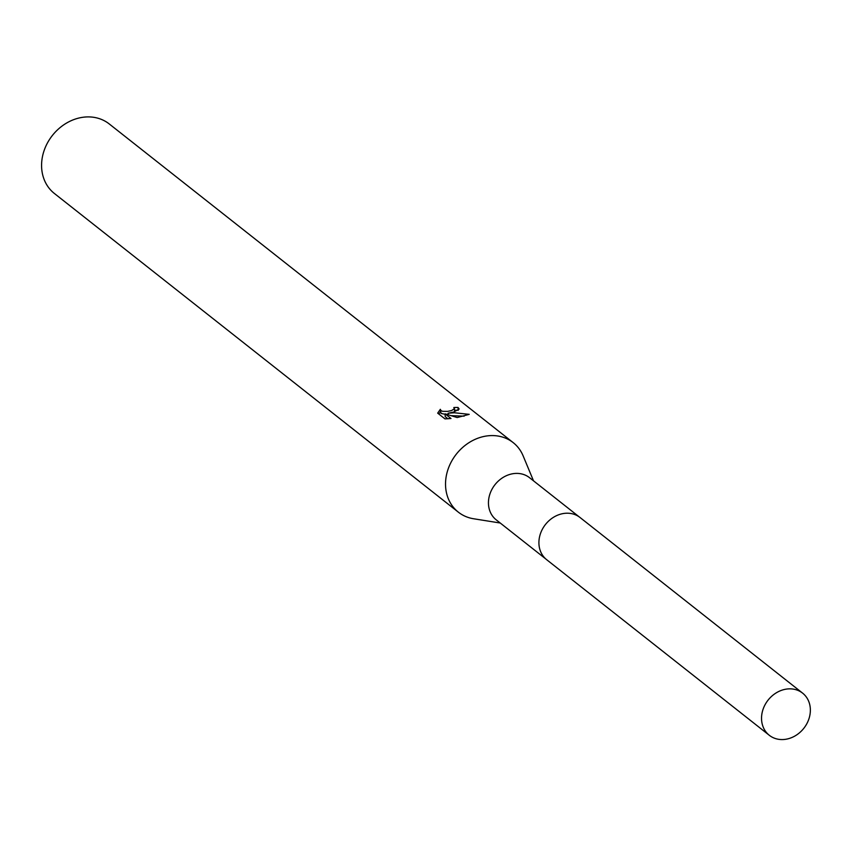 <?xml version="1.0" encoding="UTF-8"?>
<svg xmlns="http://www.w3.org/2000/svg" width="853" height="853" viewBox="0 0 853 853"><rect width="100%" height="100%" fill="white"/><g stroke="black" fill="none" stroke-linecap="round" stroke-linejoin="round"><path stroke-width="1.28" d="M579.155 516.843L529.5 477.669A26.859 22.754 128.3 0 0 512.035 473.873A26.859 22.754 128.3 0 0 489.995 493.791A26.859 22.754 128.3 0 0 496.222 519.85L545.877 559.024M533.509 480.836L523.145 455.897A44.281 37.511 128.3 0 0 513.186 442.622A44.281 37.511 128.3 0 0 484.408 436.363A44.281 37.511 128.3 0 0 448.081 469.193A44.281 37.511 128.3 0 0 458.338 512.152A44.281 37.511 128.3 0 0 473.564 518.752L500.231 523.017M453.615 412.074L448.22 413.215L454.489 412.767L469.203 414.355L457.187 417.543L445.095 413.844L451.002 418.503L444.967 418.887L437.685 413.14L440.34 409.312L440.98 410.613L442.6 411.317L447.644 411.381L451.653 410.528L454.457 408.672L453.796 407.553A44.281 37.511 -51.7 0 1 458.05 407.489L459.138 409.045L453.615 412.074M513.186 442.622L109.248 123.952A44.281 37.511 128.3 0 0 80.459 117.693A44.281 37.511 128.3 0 0 44.132 150.512A44.281 37.511 128.3 0 0 54.389 193.482L458.338 512.152M454.542 411.21L454.35 411.882M445.106 414.313L441.076 413.406L440.34 409.589M440.425 412.095L438.73 413.961M458.21 410.357L458.146 410.304A41.328 35.005 128.3 0 0 454.51 410.282M458.146 410.304L458.05 407.489M448.273 414.75L448.22 413.215M464.139 416.157L451.312 415.656M448.251 414.057L446.556 414.249M447.942 418.812L445.191 416.637L445.095 413.844M810.35 709.301A26.859 22.754 128.3 0 0 802.588 693.116A26.859 22.754 128.3 0 0 775.835 693.105A26.859 22.754 128.3 0 0 761.548 719.111A26.859 22.754 128.3 0 0 769.31 735.297A26.859 22.754 128.3 0 0 796.073 735.307A26.859 22.754 128.3 0 0 810.35 709.301M802.588 693.116L580.008 517.483A26.891 22.786 128.3 0 0 553.224 517.472A26.891 22.786 128.3 0 0 538.925 543.51A26.891 22.786 128.3 0 0 546.698 559.717L769.31 735.297M454.457 408.566L454.553 411.317M440.329 409.451L440.425 412.234"/></g></svg>
